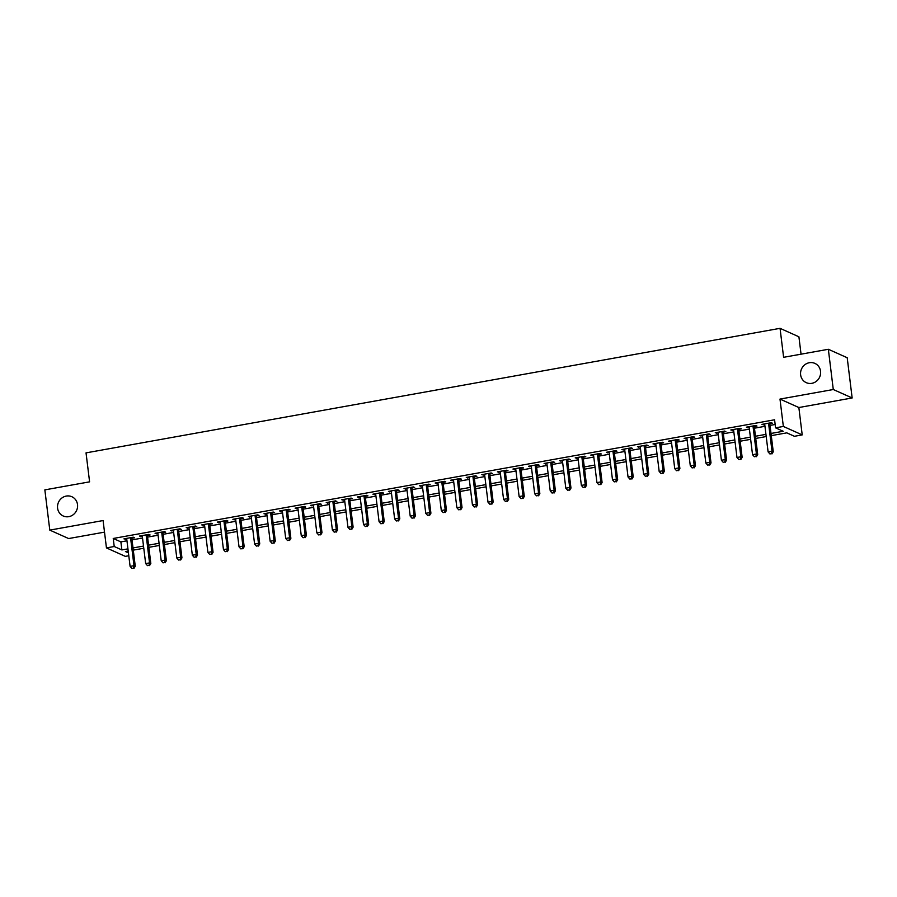 <?xml version="1.0" encoding="UTF-8"?>
<svg xmlns="http://www.w3.org/2000/svg" width="897" height="897" viewBox="0 0 897 897"><rect width="100%" height="100%" fill="white"/><g stroke="black" fill="none" stroke-linecap="round" stroke-linejoin="round"><path stroke-width="1.35" d="M77.512 504.574A10.551 9.934 114.1 0 1 73.431 514.542A10.551 9.934 114.1 0 1 63.239 515.999A10.551 9.934 114.1 0 1 57.587 508.151A10.551 9.934 114.1 0 1 61.669 498.183A10.551 9.934 114.1 0 1 71.861 496.725A10.551 9.934 114.1 0 1 77.512 504.574M820.542 371.235A10.551 9.934 114.1 0 1 816.472 381.214A10.551 9.934 114.1 0 1 806.268 382.66A10.551 9.934 114.1 0 1 800.629 374.811A10.551 9.934 114.1 0 1 804.699 364.844A10.551 9.934 114.1 0 1 814.902 363.397A10.551 9.934 114.1 0 1 820.542 371.235M128.787 555.736L125.311 556.364L106.451 547.91L114.222 546.508L121.88 549.939L127.946 548.852M801.055 354.18L798.913 336.79L780.054 328.336L86.034 452.873L89.588 481.846L44.85 489.874L49.795 530.116L68.654 538.559L104.512 532.134M780.054 328.336L783.608 357.309L828.346 349.281L847.205 357.735L852.15 397.965L833.279 389.511L779.986 399.075L783.35 426.445L802.21 434.888L794.428 436.29L786.781 432.859L771.285 435.639M779.986 399.075L798.857 407.53L852.15 397.965M798.857 407.53L802.21 434.888M828.346 349.281L833.279 389.511M131.825 538.245L134.55 537.763L133.272 537.191L123.943 538.862L126.757 539.153M147.388 535.453L150.113 534.971L148.835 534.399L139.495 536.07L142.32 536.361M162.951 532.661L165.676 532.179L164.398 531.607L155.058 533.278L157.883 533.569M178.503 529.869L181.228 529.387L179.961 528.815L170.621 530.486L173.435 530.777M194.066 527.077L196.791 526.595L195.512 526.023L186.184 527.694L188.998 527.985M209.629 524.285L212.354 523.803L211.075 523.231L201.747 524.902L204.561 525.193M225.192 521.493L227.916 521.011L226.638 520.439L217.298 522.11L220.124 522.402M240.755 518.701L243.479 518.208L242.201 517.647L232.861 519.318L235.687 519.61M256.318 515.91L259.031 515.416L257.764 514.856L248.424 516.526L251.25 516.818M271.869 513.118L274.594 512.624L273.327 512.052L263.987 513.734L266.801 514.026M287.432 510.326L290.157 509.832L288.879 509.261L279.55 510.942L282.364 511.234M302.995 507.534L305.72 507.04L304.442 506.469L295.113 508.151L297.927 508.442M318.558 504.742L321.283 504.249L320.005 503.677L310.665 505.359L313.49 505.65M334.121 501.95L336.846 501.457L335.568 500.885L326.228 502.567L329.053 502.858M349.684 499.158L352.398 498.665L351.131 498.093L341.791 499.775L344.605 500.066M365.236 496.366L367.961 495.873L366.694 495.301L357.354 496.983L360.168 497.274M380.799 493.574L383.524 493.081L382.245 492.509L372.917 494.191L375.731 494.482M396.362 490.782L399.087 490.289L397.808 489.717L388.468 491.399L391.294 491.691M411.925 487.99L414.649 487.497L413.371 486.925L404.031 488.607L406.857 488.899M427.488 485.199L430.212 484.705L428.934 484.133L419.594 485.804L422.42 486.107M443.04 482.407L445.764 481.913L444.497 481.341L435.157 483.012L437.971 483.315M458.602 479.603L461.327 479.121L460.049 478.55L450.72 480.22L453.534 480.523M474.165 476.812L476.89 476.329L475.612 475.758L466.283 477.428L469.097 477.731M489.728 474.02L492.453 473.538L491.175 472.966L481.835 474.636L484.66 474.939M505.291 471.228L508.016 470.746L506.738 470.174L497.398 471.844L500.223 472.136M520.854 468.436L523.568 467.954L522.301 467.382L512.961 469.053L515.786 469.344M536.406 465.644L539.131 465.162L537.864 464.59L528.524 466.261L531.338 466.552M551.969 462.852L554.694 462.37L553.415 461.798L544.087 463.469L546.901 463.76M567.532 460.06L570.257 459.578L568.978 459.006L559.65 460.677L562.464 460.968M583.095 457.268L585.819 456.786L584.541 456.214L575.201 457.885L578.027 458.176M598.658 454.476L601.382 453.994L600.104 453.422L590.764 455.093L593.59 455.384M614.221 451.684L616.934 451.191L615.667 450.63L606.327 452.301L609.141 452.593M629.772 448.892L632.497 448.399L631.23 447.827L621.89 449.509L624.704 449.801M645.335 446.101L648.06 445.607L646.782 445.035L637.453 446.717L640.267 447.009M660.898 443.309L663.623 442.815L662.345 442.243L653.005 443.925L655.83 444.217M676.461 440.517L679.186 440.023L677.908 439.452L668.568 441.133L671.393 441.425M692.024 437.725L694.738 437.231L693.471 436.66L684.131 438.341L686.956 438.633M707.576 434.933L710.301 434.44L709.034 433.868L699.694 435.55L702.508 435.841M723.139 432.141L725.864 431.648L724.585 431.076L715.257 432.758L718.071 433.049M738.702 429.349L741.427 428.856L740.148 428.284L730.82 429.966L733.634 430.257M754.265 426.557L756.99 426.064L755.711 425.492L746.371 427.174L749.197 427.465M771.016 433.453L783.216 431.266L775.569 427.835L774.582 419.785L113.235 538.469L120.882 541.889L126.959 540.801M132.027 539.893L142.522 538.009M147.59 537.101L158.085 535.217M163.153 534.309L173.637 532.426M178.705 531.517L189.2 529.634M194.268 528.725L204.763 526.842M209.831 525.934L220.326 524.05M225.394 523.142L235.889 521.258M240.957 520.35L251.452 518.466M256.52 517.558L267.003 515.674M272.071 514.766L282.566 512.882M287.634 511.974L298.129 510.09M303.197 509.171L313.692 507.298M318.76 506.379L329.255 504.506M334.323 503.587L344.807 501.703M349.886 500.795L360.37 498.911M365.438 498.003L375.933 496.119M381.001 495.211L391.496 493.328M396.564 492.419L407.059 490.536M412.127 489.627L422.622 487.744M427.69 486.836L438.173 484.952M443.241 484.044L453.736 482.16M458.804 481.252L469.299 479.368M474.367 478.46L484.862 476.576M489.93 475.668L500.425 473.784M505.493 472.876L515.988 470.992M521.056 470.084L531.54 468.2M536.608 467.292L547.103 465.408M552.171 464.5L562.666 462.617M567.734 461.708L578.229 459.825M583.297 458.916L593.792 457.033M598.86 456.125L609.343 454.241M614.423 453.333L624.906 451.449M629.974 450.541L640.469 448.657M645.537 447.749L656.032 445.865M661.1 444.946L671.595 443.073M676.663 442.154L687.158 440.281M692.226 439.362L702.71 437.478M707.778 436.57L718.273 434.686M723.341 433.778L733.836 431.894M738.904 430.986L749.399 429.102M754.467 428.194L764.962 426.31M770.03 425.402L775.154 424.483M769.828 423.765L772.552 423.272L771.274 422.7L761.934 424.382L764.76 424.673M106.451 547.91L103.088 520.552L49.795 530.116M113.235 538.469L114.222 546.508M775.569 427.835L783.35 426.445M128.215 551.038L125.445 551.543L128.439 552.877M766.217 436.547L755.723 438.431M750.654 439.339L740.16 441.223M735.092 442.143L724.597 444.015M719.529 444.934L709.045 446.807M703.966 447.726L693.482 449.61M688.414 450.518L677.919 452.402M672.851 453.31L662.356 455.194M657.288 456.102L646.793 457.986M641.725 458.894L631.23 460.778M626.162 461.686L615.678 463.57M610.61 464.478L600.115 466.362M595.047 467.27L584.552 469.153M579.484 470.062L568.99 471.945M563.921 472.854L553.427 474.737M548.359 475.645L537.875 477.529M532.796 478.437L522.312 480.321M517.244 481.229L506.749 483.113M501.681 484.021L491.186 485.905M486.118 486.813L475.623 488.697M470.555 489.605L460.06 491.489M454.992 492.397L444.508 494.281M439.44 495.189L428.945 497.073M423.877 497.981L413.382 499.864M408.314 500.773L397.82 502.656M392.751 503.565L382.257 505.448M377.188 506.368L366.694 508.24M361.626 509.16L351.142 511.032M346.074 511.952L335.579 513.835M330.511 514.743L320.016 516.627M314.948 517.535L304.453 519.419M299.385 520.327L288.89 522.211M283.822 523.119L273.338 525.003M268.259 525.911L257.775 527.795M252.707 528.703L242.212 530.587M237.144 531.495L226.649 533.379M221.581 534.287L211.087 536.171M206.018 537.079L195.524 538.962M190.456 539.871L179.972 541.754M174.904 542.663L164.409 544.546M159.341 545.454L148.846 547.338M143.778 548.246L133.283 550.13M133.014 547.944L143.509 546.06M148.577 545.152L159.072 543.268M164.14 542.36L174.635 540.476M179.703 539.568L190.186 537.684M195.254 536.765L205.749 534.892M210.817 533.973L221.312 532.089M226.38 531.181L236.875 529.297M241.943 528.389L252.438 526.505M257.506 525.597L267.99 523.713M273.069 522.805L283.553 520.922M288.621 520.013L299.116 518.13M304.184 517.221L314.679 515.338M319.747 514.43L330.242 512.546M335.31 511.638L345.805 509.754M350.873 508.846L361.356 506.962M366.425 506.054L376.919 504.17M381.987 503.262L392.482 501.378M397.55 500.47L408.045 498.586M413.113 497.678L423.608 495.794M428.676 494.886L439.171 493.002M444.239 492.094L454.723 490.211M459.791 489.302L470.286 487.419M475.354 486.51L485.849 484.627M490.917 483.718L501.412 481.835M506.48 480.927L516.975 479.043M522.043 478.135L532.526 476.251M537.606 475.343L548.089 473.459M553.157 472.54L563.652 470.667M568.72 469.748L579.215 467.875M584.283 466.956L594.778 465.072M599.846 464.164L610.341 462.28M615.409 461.372L625.893 459.488M630.961 458.58L641.456 456.696M646.524 455.788L657.019 453.904M662.087 452.996L672.582 451.113M677.65 450.204L688.145 448.321M693.213 447.412L703.708 445.529M708.776 444.62L719.259 442.737M724.328 441.829L734.822 439.945M739.89 439.037L750.385 437.153M755.453 436.245L765.948 434.361M120.882 541.889L121.88 549.939M763.112 424.169L763.212 424.943M747.56 426.961L747.649 427.746M731.997 429.753L732.087 430.538M716.434 432.545L716.524 433.329M700.871 435.337L700.972 436.121M685.308 438.128L685.409 438.913M669.745 440.92L669.846 441.705M654.193 443.712L654.283 444.497M638.63 446.504L638.72 447.289M623.067 449.296L623.168 450.081M607.504 452.088L607.605 452.873M591.942 454.88L592.042 455.665M576.379 457.672L576.479 458.457M560.827 460.464L560.917 461.249M545.264 463.256L545.354 464.041M529.701 466.048L529.802 466.832M514.138 468.839L514.239 469.624M498.575 471.631L498.676 472.416M483.023 474.423L483.113 475.208M467.46 477.215L467.55 478M451.897 480.018L451.987 480.792M436.334 482.81L436.435 483.584M420.771 485.602L420.872 486.376M405.209 488.394L405.309 489.168M389.657 491.186L389.747 491.96M374.094 493.978L374.184 494.763M358.531 496.77L358.632 497.555M342.968 499.562L343.069 500.347M327.405 502.354L327.506 503.139M311.842 505.146L311.943 505.93M296.29 507.937L296.38 508.722M280.727 510.729L280.817 511.514M265.164 513.521L265.265 514.306M249.601 516.313L249.702 517.098M234.039 519.105L234.139 519.89M218.487 521.897L218.576 522.682M202.924 524.689L203.014 525.474M187.361 527.481L187.451 528.266M171.798 530.273L171.899 531.058M156.235 533.065L156.336 533.85M140.672 535.857L140.773 536.641M125.12 538.649L125.21 539.433M768.55 423.193L771.992 451.191L768.101 451.897L764.659 423.889M769.727 422.98L773.259 451.763L771.992 451.191L771.465 453.669L769.906 453.949L771.465 453.669M771.969 453.893L773.259 451.763M768.101 451.897L769.906 453.949M752.987 425.985L756.429 453.983L752.538 454.689L749.096 426.68M754.164 425.772L757.707 454.555L756.429 453.983L755.902 456.461L754.343 456.741L755.902 456.461M756.406 456.685L757.707 454.555M752.538 454.689L754.343 456.741M737.424 428.777L740.866 456.775L736.975 457.481L733.533 429.472M738.612 428.564L742.144 457.347L740.866 456.775L740.339 459.253L738.78 459.533L740.339 459.253M740.844 459.477L742.144 457.347M736.975 457.481L738.78 459.533M721.872 431.569L725.303 459.567L721.412 460.273L717.981 432.264M723.049 431.356L726.581 460.139L725.303 459.567L724.776 462.045L723.217 462.325L724.776 462.045M725.292 462.269L726.581 460.139M721.412 460.273L723.217 462.325M706.309 434.361L709.74 462.359L705.849 463.065L702.418 435.056M707.486 434.148L711.018 462.93L709.74 462.359L709.213 464.837L707.666 465.117L709.213 464.837M709.729 465.061L711.018 462.93M705.849 463.065L707.666 465.117M690.746 437.153L694.188 465.151L690.298 465.857L686.855 437.848M691.923 436.94L695.455 465.722L694.188 465.151L693.661 467.629L692.103 467.909L693.661 467.629M694.166 467.853L695.455 465.722M690.298 465.857L692.103 467.909M675.183 439.945L678.625 467.954L674.735 468.649L671.292 440.64M676.36 439.732L679.892 468.514L678.625 467.954L678.098 470.42L676.54 470.701L678.098 470.42M678.603 470.645L679.892 468.514M674.735 468.649L676.54 470.701M659.62 442.737L663.062 470.746L659.172 471.441L655.729 443.432M660.797 442.524L664.341 471.317L663.062 470.746L662.535 473.212L660.977 473.493L662.535 473.212M663.04 473.448L664.341 471.317M659.172 471.441L660.977 473.493M644.057 445.529L647.499 473.538L643.609 474.233L640.178 446.224M645.246 445.316L648.778 474.109L647.499 473.538L646.972 476.004L645.414 476.285L646.972 476.004M647.488 476.24L648.778 474.109M643.609 474.233L645.414 476.285M628.505 448.321L631.937 476.329L628.046 477.025L624.615 449.016M629.683 448.108L633.215 476.901L631.937 476.329L631.41 478.796L629.851 479.076L631.41 478.796M631.925 479.032L633.215 476.901M628.046 477.025L629.851 479.076M612.943 451.113L616.374 479.121L612.494 479.817L609.052 451.808M614.12 450.899L617.652 479.693L616.374 479.121L615.847 481.588L614.299 481.868L615.847 481.588M616.362 481.824L617.652 479.693M612.494 479.817L614.299 481.868M597.38 453.904L600.822 481.913L596.931 482.608L593.489 454.6M598.557 453.691L602.089 482.485L600.822 481.913L600.295 484.38L598.736 484.66L600.295 484.38M600.799 484.615L602.089 482.485M596.931 482.608L598.736 484.66M581.817 456.696L585.259 484.705L581.368 485.4L577.926 457.392M582.994 456.483L586.537 485.277L585.259 484.705L584.732 487.172L583.173 487.452L584.732 487.172M585.236 487.407L586.537 485.277M581.368 485.4L583.173 487.452M566.254 459.488L569.696 487.497L565.805 488.192L562.363 460.195M567.431 459.275L570.974 488.069L569.696 487.497L569.169 489.964L567.61 490.244L569.169 489.964M569.673 490.199L570.974 488.069M565.805 488.192L567.61 490.244M550.702 462.28L554.133 490.289L550.242 490.984L546.811 462.987M551.879 462.067L555.411 490.861L554.133 490.289L553.606 492.756L552.047 493.036L553.606 492.756M554.122 492.991L555.411 490.861M550.242 490.984L552.047 493.036M535.139 465.072L538.57 493.081L534.679 493.776L531.248 465.778M536.316 464.859L539.848 493.653L538.57 493.081L538.043 495.548L536.496 495.828L538.043 495.548M538.559 495.783L539.848 493.653M534.679 493.776L536.496 495.828M519.576 467.864L523.018 495.873L519.128 496.568L515.685 468.57M520.753 467.662L524.285 496.445L523.018 495.873L522.48 498.351L520.933 498.62L522.48 498.351M522.996 498.575L524.285 496.445M519.128 496.568L520.933 498.62M504.013 470.656L507.455 498.665L503.565 499.36L500.122 471.362M505.19 470.454L508.722 499.237L507.455 498.665L506.928 501.143L505.37 501.412L506.928 501.143M507.433 501.367L508.722 499.237M503.565 499.36L505.37 501.412M488.45 473.448L491.892 501.457L488.002 502.152L484.559 474.154M489.627 473.246L493.171 502.028L491.892 501.457L491.365 503.935L489.807 504.215L491.365 503.935M491.87 504.159L493.171 502.028M488.002 502.152L489.807 504.215M472.887 476.24L476.329 504.249L472.439 504.944L468.996 476.946M474.076 476.038L477.608 504.82L476.329 504.249L475.802 506.727L474.244 507.007L475.802 506.727M476.318 506.951L477.608 504.82M472.439 504.944L474.244 507.007M457.335 479.043L460.766 507.04L456.876 507.736L453.445 479.738M458.513 478.83L462.045 507.612L460.766 507.04L460.239 509.518L458.681 509.799L460.239 509.518M460.755 509.743L462.045 507.612M456.876 507.736L458.681 509.799M441.773 481.835L445.204 509.832L441.313 510.528L437.882 482.53M442.95 481.622L446.482 510.404L445.204 509.832L444.677 512.31L443.129 512.591L444.677 512.31M445.192 512.535L446.482 510.404M441.313 510.528L443.129 512.591M426.21 484.627L429.652 512.624L425.761 513.319L422.319 485.322M427.387 484.414L430.919 513.196L429.652 512.624L429.125 515.102L427.566 515.383L429.125 515.102M429.629 515.327L430.919 513.196M425.761 513.319L427.566 515.383M410.647 487.419L414.089 515.416L410.198 516.123L406.756 488.114M411.824 487.206L415.356 515.988L414.089 515.416L413.562 517.894L412.003 518.174L413.562 517.894M414.066 518.118L415.356 515.988M410.198 516.123L412.003 518.174M395.084 490.211L398.526 518.208L394.635 518.915L391.193 490.906M396.261 489.997L399.804 518.78L398.526 518.208L397.999 520.686L396.44 520.966L397.999 520.686M398.503 520.91L399.804 518.78M394.635 518.915L396.44 520.966M379.521 493.002L382.963 521L379.072 521.706L375.641 493.698M380.709 492.789L384.241 521.572L382.963 521L382.436 523.478L380.877 523.758L382.436 523.478M382.952 523.702L384.241 521.572M379.072 521.706L380.877 523.758M363.969 495.794L367.4 523.792L363.509 524.498L360.078 496.49M365.146 495.581L368.678 524.364L367.4 523.792L366.873 526.27L365.314 526.55L366.873 526.27M367.389 526.494L368.678 524.364M363.509 524.498L365.314 526.55M348.406 498.586L351.848 526.584L347.958 527.29L344.515 499.281M349.583 498.373L353.115 527.156L351.848 526.584L351.31 529.062L349.763 529.342L351.31 529.062M351.826 529.286L353.115 527.156M347.958 527.29L349.763 529.342M332.843 501.378L336.285 529.376L332.395 530.082L328.952 502.073M334.02 501.165L337.552 529.948L336.285 529.376L335.758 531.854L334.2 532.134L335.758 531.854M336.263 532.078L337.552 529.948M332.395 530.082L334.2 532.134M317.28 504.17L320.722 532.179L316.832 532.874L313.389 504.865M318.457 503.957L322.001 532.74L320.722 532.179L320.195 534.646L318.637 534.926L320.195 534.646M320.7 534.87L322.001 532.74M316.832 532.874L318.637 534.926M301.717 506.962L305.159 534.971L301.269 535.666L297.826 507.657M302.894 506.749L306.438 535.531L305.159 534.971L304.632 537.438L303.074 537.718L304.632 537.438M305.137 537.662L306.438 535.531M301.269 535.666L303.074 537.718M286.165 509.754L289.596 537.763L285.706 538.458L282.275 510.449M287.343 509.541L290.875 538.335L289.596 537.763L289.069 540.229L287.511 540.51L289.069 540.229M289.585 540.465L290.875 538.335M285.706 538.458L287.511 540.51M270.602 512.546L274.034 540.555L270.143 541.25L266.712 513.241M271.78 512.333L275.312 541.126L274.034 540.555L273.507 543.021L271.959 543.302L273.507 543.021M274.022 543.257L275.312 541.126M270.143 541.25L271.959 543.302M255.04 515.338L258.482 543.347L254.591 544.042L251.149 516.033M256.217 515.125L259.749 543.918L258.482 543.347L257.955 545.813L256.396 546.094L257.955 545.813M258.459 546.049L259.749 543.918M254.591 544.042L256.396 546.094M239.477 518.13L242.919 546.138L239.028 546.834L235.586 518.825M240.654 517.917L244.186 546.71L242.919 546.138L242.392 548.605L240.833 548.886L242.392 548.605M242.896 548.841L244.186 546.71M239.028 546.834L240.833 548.886M223.914 520.922L227.356 548.93L223.465 549.626L220.023 521.617M225.091 520.708L228.634 549.502L227.356 548.93L226.829 551.397L225.27 551.677L226.829 551.397M227.333 551.633L228.634 549.502M223.465 549.626L225.27 551.677M208.351 523.713L211.793 551.722L207.902 552.417L204.46 524.409M209.539 523.5L213.071 552.294L211.793 551.722L211.266 554.189L209.707 554.469L211.266 554.189M211.782 554.424L213.071 552.294M207.902 552.417L209.707 554.469M192.799 526.505L196.23 554.514L192.339 555.209L188.908 527.212M193.976 526.292L197.508 555.086L196.23 554.514L195.703 556.981L194.144 557.261L195.703 556.981M196.219 557.216L197.508 555.086M192.339 555.209L194.144 557.261M177.236 529.297L180.667 557.306L176.787 558.001L173.345 530.004M178.413 529.084L181.945 557.878L180.667 557.306L180.14 559.773L178.593 560.053L180.14 559.773M180.656 560.008L181.945 557.878M176.787 558.001L178.593 560.053M161.673 532.089L165.115 560.098L161.225 560.793L157.782 532.796M162.85 531.876L166.382 560.67L165.115 560.098L164.588 562.565L163.03 562.845L164.588 562.565M165.093 562.8L166.382 560.67M161.225 560.793L163.03 562.845M146.11 534.881L149.552 562.89L145.662 563.585L142.219 535.587M147.287 534.679L150.831 563.462L149.552 562.89L149.025 565.368L147.467 565.637L149.025 565.368M149.53 565.592L150.831 563.462M145.662 563.585L147.467 565.637M130.547 537.673L133.989 565.682L130.099 566.377L126.656 538.379M131.724 537.471L135.268 566.254L133.989 565.682L133.462 568.16L131.904 568.429L133.462 568.16M133.967 568.384L135.268 566.254M130.099 566.377L131.904 568.429"/></g></svg>
